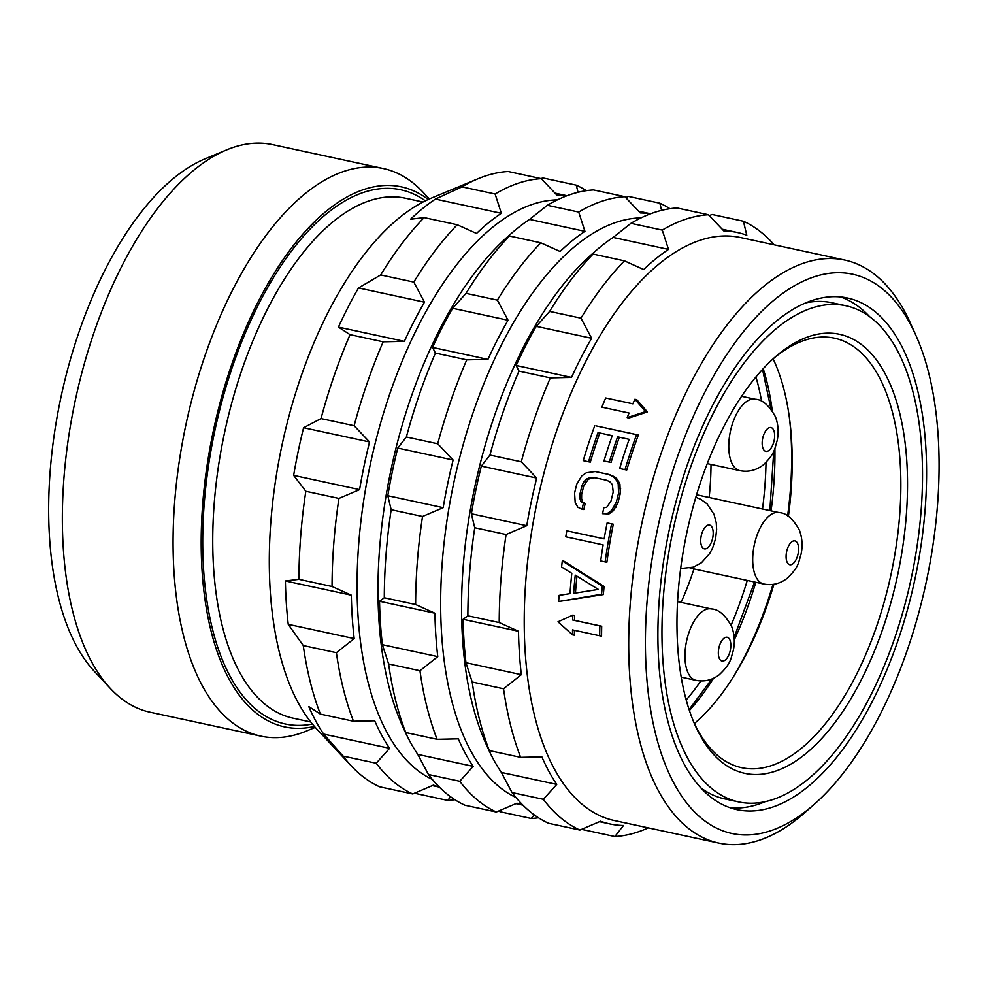 <?xml version="1.0" encoding="UTF-8"?>
<svg xmlns="http://www.w3.org/2000/svg" width="988" height="988" viewBox="0 0 988 988"><rect width="100%" height="100%" fill="white"/><g stroke="black" fill="none" stroke-linecap="round" stroke-linejoin="round"><path stroke-width="1.48" d="M226.771 149.843A290.324 138.962 -77.8 0 0 74.705 403.067A290.324 138.962 102.2 0 0 110.471 688.574L94.465 671.47A276.269 132.244 102.2 0 1 60.416 399.782A276.269 132.244 -77.8 0 1 205.133 158.821L226.771 149.843A290.324 138.962 -77.8 0 1 272.639 144.643L383.381 168.553A290.324 138.962 -77.8 0 1 423.025 192.203L429.348 198.971M110.471 688.574A290.324 138.962 102.2 0 0 150.114 712.225L260.857 736.134A290.324 138.962 102.2 0 0 306.725 730.935L315.283 727.39M383.381 168.553A290.324 138.962 -77.8 0 0 185.435 426.964A290.324 138.962 102.2 0 0 260.857 736.134M314.456 726.452A276.269 132.244 102.2 0 1 212.951 432.707A276.269 132.244 -77.8 0 1 428.212 199.477M566.853 195.797A302.501 144.791 102.2 0 0 556.701 194.895L541.288 178.655L508.165 171.504A316.493 151.497 102.2 0 0 478.167 178.692L431.311 198.131A286.063 136.924 102.2 0 0 281.469 447.638A286.063 136.924 -77.8 0 0 316.716 728.959L351.382 765.996A316.493 151.497 -77.8 0 1 343.083 756.092L323.644 734.084L389.581 748.311A302.501 144.791 102.2 0 1 374.711 720.795L353.506 721.265A316.493 151.497 -77.8 0 1 336.389 652.698L354.173 638.594L288.237 624.354L303.267 645.547A316.493 151.497 -77.8 0 0 320.396 714.114L308.762 706.568A302.501 144.791 102.2 0 0 323.644 734.084M541.288 178.655A316.493 151.497 102.2 0 0 495.112 194.019L501.348 213.309A302.501 144.791 102.2 0 0 476.525 233.452L457.234 224.758A316.493 151.497 102.2 0 0 413.811 282.086L424.457 302.192A302.501 144.791 102.2 0 0 404.376 341.342L383.171 341.799A316.493 151.497 102.2 0 0 354.124 425.729L369.549 441.969L303.6 427.73A302.501 144.791 102.2 0 0 298.166 451.479A302.501 144.791 102.2 0 0 293.646 475.389L305.823 491.283A316.493 151.497 -77.8 0 0 298.932 579.339L285.396 580.956A302.501 144.791 102.2 0 0 288.237 624.354M303.6 427.73L321.014 418.579A316.493 151.497 102.2 0 1 350.048 334.648L338.427 327.102A302.501 144.791 102.2 0 1 358.508 287.953L380.689 274.936A316.493 151.497 102.2 0 1 424.124 217.607L410.576 219.225A302.501 144.791 102.2 0 1 435.412 199.082L462.001 186.868A316.493 151.497 102.2 0 1 478.167 178.692M540.769 178.544L543.141 178.001L576.251 185.151A316.493 151.497 102.2 0 1 586.353 190.672M578.029 192.314L576.251 185.151M369.549 441.969A302.501 144.791 102.2 0 0 364.103 465.706A302.501 144.791 102.2 0 0 359.595 489.628L293.646 475.389M557.405 199.872A298.24 142.754 102.2 0 0 369.771 466.867A298.24 142.754 -77.8 0 0 432.299 779.396M439.228 786.991A302.501 144.791 102.2 0 1 433.399 785.139L412.749 793.957A316.493 151.497 -77.8 0 1 376.193 763.23L389.581 748.311M454.875 799.712A316.493 151.497 -77.8 0 1 447.712 800.441L450.614 796.785M354.173 638.594A302.501 144.791 102.2 0 1 351.333 595.184L332.054 586.489A316.493 151.497 -77.8 0 1 338.933 498.434L359.595 489.628M376.193 763.23L343.083 756.092M412.749 793.957L379.627 786.806A316.493 151.497 -77.8 0 1 351.382 765.996M447.712 800.441L414.491 793.216M338.933 498.434L305.823 491.283M332.054 586.489L298.932 579.339M351.333 595.184L285.396 580.956M336.389 652.698L303.267 645.547M353.506 721.265L320.396 714.114M354.124 425.729L321.014 418.579M383.171 341.799L350.048 334.648M404.376 341.342L338.427 327.102M424.457 302.192L358.508 287.953M413.811 282.086L380.689 274.936M457.234 224.758L424.124 217.607M501.348 213.309L435.412 199.082M495.112 194.019L462.001 186.868M404.055 729.465L402.24 725.414A298.24 142.754 -77.8 0 1 390.668 471.387A298.24 142.754 102.2 0 1 507.746 236.626L511.068 233.699A302.501 144.791 102.2 0 0 504.732 239.553L509.475 236.033A316.493 151.497 102.2 0 0 466.04 293.362L452.665 308.281A302.501 144.791 102.2 0 0 432.583 347.43L435.412 353.074A316.493 151.497 102.2 0 0 406.364 437.005L397.756 448.058A302.501 144.791 102.2 0 0 392.31 471.795A302.501 144.791 102.2 0 0 387.802 495.717L391.174 509.709A316.493 151.497 -77.8 0 0 384.295 597.765L379.54 601.272A302.501 144.791 102.2 0 0 382.381 644.682L388.617 663.973A316.493 151.497 -77.8 0 0 405.747 732.54L402.919 726.884A302.501 144.791 102.2 0 0 404.055 729.465A302.501 144.791 102.2 0 0 417.788 754.4L428.434 774.518A316.493 151.497 -77.8 0 0 464.978 805.232L496.322 812A316.493 151.497 -77.8 0 1 459.778 781.273L473.166 766.355L417.788 754.4M650.437 213.84A302.501 144.791 102.2 0 0 640.286 212.939L624.861 196.698A316.493 151.497 102.2 0 0 578.696 212.062L584.933 231.353L529.556 219.398A302.501 144.791 102.2 0 0 511.068 233.699M529.556 219.398L547.352 205.294A316.493 151.497 102.2 0 1 593.516 189.931L624.861 196.698M625.725 197.6L628.491 196.427L659.836 203.195A316.493 151.497 102.2 0 1 669.938 208.715M661.602 210.358L659.836 203.195M584.933 231.353A302.501 144.791 102.2 0 0 560.097 251.495L540.819 242.801A316.493 151.497 102.2 0 0 497.384 300.13L466.04 293.362M473.166 766.355A302.501 144.791 102.2 0 1 458.284 738.839L437.091 739.308A316.493 151.497 -77.8 0 1 419.962 670.741L437.758 656.637A302.501 144.791 102.2 0 1 434.918 613.227L415.627 604.52A316.493 151.497 -77.8 0 1 422.518 516.477L443.167 507.671A302.501 144.791 102.2 0 1 447.688 483.75A302.501 144.791 102.2 0 1 453.122 460.013L437.709 443.773A316.493 151.497 102.2 0 1 466.744 359.842L487.949 359.385A302.501 144.791 102.2 0 1 508.03 320.236L497.384 300.13M640.977 217.903A298.24 142.754 102.2 0 0 453.344 484.91A298.24 142.754 -77.8 0 0 515.884 797.44M538.46 817.755A316.493 151.497 -77.8 0 1 531.285 818.484L499.953 811.716L499.088 810.827M459.778 781.273L428.434 774.518M437.091 739.308L405.747 732.54M419.962 670.741L388.617 663.973M437.758 656.637L382.381 644.682M434.918 613.227L379.54 601.272M415.627 604.52L384.295 597.765M422.518 516.477L391.174 509.709M443.167 507.671L387.802 495.717M453.122 460.013L397.756 448.058M437.709 443.773L406.364 437.005M466.744 359.842L435.412 353.074M487.949 359.385L432.583 347.43M508.03 320.236L452.665 308.281M540.819 242.801L509.475 236.033M578.696 212.062L547.352 205.294M522.813 805.035A302.501 144.791 102.2 0 1 516.971 803.182L496.322 812M531.285 818.484L534.187 814.828M487.627 747.508L485.812 743.458A298.24 142.754 -77.8 0 1 474.24 489.431A298.24 142.754 102.2 0 1 591.33 254.669L594.653 251.742A302.501 144.791 102.2 0 0 588.305 257.584L593.047 254.077A316.493 151.497 102.2 0 0 549.624 311.405L536.237 326.324A302.501 144.791 102.2 0 0 516.156 365.474L518.984 371.118A316.493 151.497 102.2 0 0 489.937 455.048L481.329 466.101A302.501 144.791 102.2 0 0 475.895 489.838A302.501 144.791 102.2 0 0 471.375 513.76L474.746 527.753A316.493 151.497 -77.8 0 0 467.867 615.808L463.125 619.315A302.501 144.791 102.2 0 0 465.966 662.726L472.202 682.016A316.493 151.497 -77.8 0 0 489.319 750.584L486.491 744.927A302.501 144.791 102.2 0 0 487.627 747.508A302.501 144.791 102.2 0 0 501.373 772.443L512.019 792.549A316.493 151.497 -77.8 0 0 548.562 823.276L579.907 830.044A316.493 151.497 -77.8 0 1 543.351 799.317L556.738 784.398L501.373 772.443M774.16 244.814A316.493 151.497 102.2 0 0 743.408 221.238L746.792 235.23A302.501 144.791 102.2 0 0 737.505 232.538A302.501 144.791 102.2 0 0 723.858 230.982L708.445 214.742A316.493 151.497 102.2 0 0 662.269 230.105L668.505 249.396L613.14 237.441A302.501 144.791 102.2 0 0 594.653 251.742M613.14 237.441L630.924 223.337A316.493 151.497 102.2 0 1 677.101 207.974L708.445 214.742M709.298 215.643L712.064 214.47L743.408 221.238M668.505 249.396A302.501 144.791 102.2 0 0 643.682 269.539L624.391 260.832A316.493 151.497 102.2 0 0 580.969 318.161L549.624 311.405M556.738 784.398A302.501 144.791 102.2 0 1 541.869 756.882L520.664 757.351A316.493 151.497 -77.8 0 1 503.547 688.772L521.331 674.681A302.501 144.791 102.2 0 1 518.49 631.27L499.212 622.564A316.493 151.497 -77.8 0 1 506.091 534.52L526.752 525.715A302.501 144.791 102.2 0 1 531.26 501.793A302.501 144.791 102.2 0 1 536.706 478.056L521.281 461.816A316.493 151.497 102.2 0 1 550.328 377.885L571.521 377.416A302.501 144.791 102.2 0 1 591.614 338.279L580.969 318.161M740.259 237.491A298.24 142.754 102.2 0 0 536.929 502.954A298.24 142.754 -77.8 0 0 614.4 820.546L718.869 843.097A298.24 142.754 -77.8 0 1 641.397 525.505A298.24 142.754 102.2 0 1 844.728 260.054L740.259 237.491M648.289 827.858A316.493 151.497 -77.8 0 1 614.869 836.527L583.525 829.759L582.673 828.87M543.351 799.317L512.019 792.549M520.664 757.351L489.319 750.584M503.547 688.772L472.202 682.016M521.331 674.681L465.966 662.726M518.49 631.27L463.125 619.315M499.212 622.564L467.867 615.808M506.091 534.52L474.746 527.753M526.752 525.715L471.375 513.76M536.706 478.056L481.329 466.101M521.281 461.816L489.937 455.048M550.328 377.885L518.984 371.118M571.521 377.416L516.156 365.474M591.614 338.279L536.237 326.324M624.391 260.832L593.047 254.077M662.269 230.105L630.924 223.337M599.494 821.683L609.843 823.918A302.501 144.791 102.2 0 1 600.556 821.226L579.907 830.044M609.843 823.918A302.501 144.791 102.2 0 0 623.477 825.486L614.869 836.527M814.606 803.997A286.063 136.924 -77.8 0 1 675.977 786.93A286.063 136.924 -77.8 0 1 657.576 528.827A286.063 136.924 102.2 0 1 780.458 295.029A286.063 136.924 102.2 0 1 915.814 335.167A286.063 136.924 102.2 0 1 926.917 578.832A286.063 136.924 -77.8 0 1 814.606 803.997L805.109 812.383A298.24 142.754 -77.8 0 1 718.869 843.097M572.521 634.852A301.896 144.507 102.2 0 1 572.534 629.899L599.704 635.766A301.896 144.507 102.2 0 1 599.864 625.898L572.694 620.032A301.896 144.507 102.2 0 1 572.842 615.104L557.973 621.81L572.521 634.852L574.411 635.198A298.24 142.754 -77.8 0 1 574.399 630.307M599.704 635.766L601.569 636.111A298.24 142.754 -77.8 0 1 601.704 626.231L574.534 620.378A298.24 142.754 -77.8 0 1 574.67 615.45L572.842 615.104M604.15 538.831L566.791 530.828L604.137 538.88A301.896 144.507 102.2 0 1 607.138 522.936L611.584 523.899A301.896 144.507 102.2 0 0 605.138 561.9L606.879 562.221A298.24 142.754 -77.8 0 1 613.301 524.22L607.138 522.936M562.296 560.937A301.896 144.507 102.2 0 0 561.579 566.989L571.805 573.336A301.896 144.507 102.2 0 0 569.99 593.627L559.047 595.394A301.896 144.507 102.2 0 0 558.677 601.519L603.359 594.566A298.24 142.754 -77.8 0 1 604.076 586.452L564.049 561.258L562.296 560.937L602.31 586.119A301.896 144.507 102.2 0 0 601.581 594.245L603.359 594.566M915.814 335.167L910.627 323.607A298.24 142.754 102.2 0 0 844.728 260.054M632.888 403.796L605.706 397.979L632.863 403.845A301.896 144.507 102.2 0 1 634.852 399.263L645.559 411.588L627.195 417.64L629.023 417.986L647.412 411.934L636.729 399.609L634.852 399.263M638.359 435.004L596.567 425.989L636.556 434.671A301.896 144.507 102.2 0 0 625.021 469.671L626.763 469.992A298.24 142.754 -77.8 0 1 638.359 435.004L636.556 434.671M594.764 425.655A301.896 144.507 102.2 0 0 583.229 460.643L588.564 461.791A301.896 144.507 102.2 0 1 598.024 432.608L612.251 435.683A301.896 144.507 102.2 0 0 603.964 460.964L611.053 462.433A298.24 142.754 -77.8 0 1 619.353 437.215M588.564 461.791L590.318 462.125A298.24 142.754 -77.8 0 1 599.79 432.991M610.275 474.746L595.196 471.548L608.534 474.425L612.708 476.364L615.722 479.094L618.204 483.787L618.55 493.222A301.896 144.507 102.2 0 0 616.364 502.089L611.646 510.426L607.225 513.612L602.557 513.649L608.941 513.933L613.363 510.734L618.093 502.41A298.24 142.754 -77.8 0 1 620.279 493.543L619.933 484.108L617.451 479.415L614.437 476.685L608.534 474.425M602.557 513.649A301.896 144.507 102.2 0 1 603.866 507.709L606.756 507.289L611.029 500.941A301.896 144.507 102.2 0 1 613.215 492.061L612.338 484.602L610.201 482.058L606.904 480.316L593.566 477.439L589.75 477.649L586.551 479.032L583.994 481.601L582.093 485.343A301.896 144.507 102.2 0 0 579.919 494.222L579.87 498.372L580.969 501.719L583.414 503.287A301.896 144.507 102.2 0 0 582.105 509.24L583.834 509.549A298.24 142.754 -77.8 0 1 585.143 503.608L582.698 502.04L581.599 498.693L581.636 494.543A298.24 142.754 -77.8 0 1 583.822 485.664L588.28 479.353L591.479 477.97L595.307 477.76M915.456 576.696A261.721 125.278 102.2 0 0 847.469 298.006A261.721 125.278 102.2 0 0 669.037 530.951A261.721 125.278 102.2 0 0 737.023 809.654A261.721 125.278 102.2 0 0 915.456 576.696M869.724 316.778A261.721 125.278 102.2 0 0 840.43 296.906M730.157 807.739A261.721 125.278 102.2 0 0 765.033 801.725M700.863 787.868A253.805 121.487 102.2 0 0 724.772 798.922L738.691 801.923A253.805 121.487 102.2 0 0 911.726 576.004A253.805 121.487 -77.8 0 0 845.802 305.737A253.805 121.487 -77.8 0 0 672.766 531.643A253.805 121.487 102.2 0 0 738.691 801.923M845.802 305.737L831.884 302.736A253.805 121.487 102.2 0 0 805.541 302.921M686.512 534.199A224.597 107.507 -77.8 0 1 774.691 357.421A224.597 107.507 -77.8 0 1 883.531 370.821A224.597 107.507 -77.8 0 1 897.981 573.46A224.597 107.507 102.2 0 1 801.503 757.018A224.597 107.507 102.2 0 1 695.231 725.501A224.597 107.507 102.2 0 1 686.512 534.199M772.789 359.138A219.719 105.173 -77.8 0 1 834.428 338.155A219.719 105.173 -77.8 0 1 891.509 572.126A219.719 105.173 102.2 0 1 741.704 767.701A219.719 105.173 102.2 0 1 694.206 723.154M694.379 723.537A219.719 105.173 102.2 0 0 773.925 584.241M773.11 358.866A219.719 105.173 -77.8 0 1 788.387 516.477M755.931 376.959A219.719 105.173 -77.8 0 1 761.625 401.499M766.009 462.483A219.719 105.173 -77.8 0 1 762.514 509.005M686.203 699.961A219.719 105.173 102.2 0 0 700.85 680.93M731.095 625.219A219.719 105.173 102.2 0 0 747.261 580.438M681.065 602.396A173.135 82.868 102.2 0 0 693.934 568.927M711.002 464.422A173.135 82.868 -77.8 0 1 709.137 497.483M605.706 397.979A301.896 144.507 102.2 0 0 601.877 407.167L629.047 413.033A301.896 144.507 102.2 0 0 627.195 417.64M645.559 411.588L647.412 411.934M625.021 469.671L619.686 468.51A301.896 144.507 102.2 0 1 629.146 439.327L617.586 436.832A301.896 144.507 102.2 0 0 609.3 462.112M583.414 503.287L585.143 503.608M595.196 471.548L586.378 472.758L581.747 475.92L576.757 484.194A301.896 144.507 102.2 0 0 574.584 493.074L575.189 502.546L577.881 507.289L582.105 509.24M612.708 476.364L614.437 476.685M615.722 479.094L617.451 479.415M618.204 483.787L619.933 484.108M618.933 488.109L620.662 488.43M618.55 493.222L620.279 493.543M616.364 502.089L618.093 502.41M614.326 506.844L616.043 507.165M611.646 510.426L613.363 510.734M607.225 513.612L608.941 513.933M589.75 477.649L591.479 477.97M586.551 479.032L588.28 479.353M583.994 481.601L585.723 481.922M582.093 485.343L583.822 485.664M579.919 494.222L581.636 494.543M579.87 498.372L581.599 498.693M580.969 501.719L582.698 502.04M599.864 625.898L601.704 626.231M572.694 620.032L574.534 620.378M611.584 523.899L613.301 524.22M566.791 530.828A301.896 144.507 102.2 0 0 565.778 536.817L603.125 544.882A301.896 144.507 102.2 0 0 600.692 560.937L605.138 561.9M602.31 586.119L604.076 586.452M601.581 594.245L558.677 601.519M575.251 575.115A301.896 144.507 102.2 0 0 573.62 593.368L598.37 589.416L575.251 575.115M575.448 593.084A298.24 142.754 -77.8 0 1 576.943 576.152M425.346 200.823A273.281 130.811 102.2 0 0 214.359 432.966A273.281 130.811 102.2 0 0 312.406 724.043M423 202.009L405.401 198.218A265.982 127.316 102.2 0 0 224.066 434.955A265.982 127.316 102.2 0 0 293.152 718.202L310.751 721.993M787.584 515.971A227.635 108.964 102.2 0 0 789.375 417.591M763.193 368.672A227.635 108.964 -77.8 0 1 772.27 410.835M774.888 448.404A227.635 108.964 -77.8 0 1 771.072 510.858M755.82 582.29A227.635 108.964 -77.8 0 1 734.282 639.854M713.521 678.299A227.635 108.964 -77.8 0 1 689.402 710.508M733.429 676.743A227.635 108.964 102.2 0 0 772.974 584.377M707.26 463.607L739.802 470.634A36.519 17.475 102.2 0 1 730.317 431.744A36.519 17.475 -77.8 0 1 755.215 399.238L741.568 396.299M762.674 438.388A12.177 5.829 102.2 0 0 765.91 451.368A12.177 5.829 102.2 0 0 774.135 440.512A12.177 5.829 -77.8 0 0 770.887 427.532A12.177 5.829 -77.8 0 0 762.674 438.388M695.984 680.337C704.308 681.979 712.027 680.164 719.14 674.878C731.565 663.158 730.7 658.428 733.257 650.684C735.072 642.459 734.541 634.407 731.663 626.528C725.291 615.042 718.535 609.188 711.397 608.941A36.519 17.475 -77.8 0 0 686.499 641.447A36.519 17.475 102.2 0 0 695.984 680.337L681.214 677.15M718.856 648.091A12.177 5.829 -77.8 0 1 727.082 637.235A12.177 5.829 -77.8 0 1 730.317 650.215A12.177 5.829 102.2 0 1 722.105 661.058A12.177 5.829 102.2 0 1 718.856 648.091M701.221 535.891A12.177 5.829 102.2 0 0 704.469 548.871A12.177 5.829 102.2 0 0 712.681 538.028A12.177 5.829 -77.8 0 0 709.446 525.048A12.177 5.829 -77.8 0 0 701.221 535.891M690.081 568.088L763.736 583.994A36.519 17.475 102.2 0 1 754.252 545.104A36.519 17.475 -77.8 0 1 779.149 512.599L696.565 494.778M786.609 551.749A12.177 5.829 102.2 0 0 789.857 564.728A12.177 5.829 102.2 0 0 798.069 553.873A12.177 5.829 -77.8 0 0 794.834 540.893A12.177 5.829 -77.8 0 0 786.609 551.749M432.336 785.596L439.351 787.115M555.071 193.166L567.013 195.735M638.656 211.197L650.586 213.779M722.228 229.241L737.505 232.538M769.837 510.586L773.752 451.146M770.961 409.069L762.526 369.401M754.585 582.018L734.146 637.309M711.817 679.04L689.093 709.569M739.802 470.634C748.126 472.276 755.832 470.461 762.946 465.175C775.37 453.455 774.506 448.725 777.062 440.981C778.89 432.756 778.359 424.704 775.469 416.825C769.096 405.339 762.341 399.485 755.215 399.238M711.397 608.941L677.57 601.643M680.67 568.545L693.391 567.137L701.505 562.678L709.705 553.502L712.719 547.735L715.621 538.485L716.646 529.506L716.251 522.763L714.028 514.328L707.124 503.942L700.937 499.397L695.811 497.273M763.736 583.994C772.06 585.637 779.779 583.822 786.893 578.536C799.317 566.816 798.44 562.086 801.009 554.342C802.824 546.117 802.293 538.065 799.415 530.186C793.031 518.7 786.287 512.846 779.149 512.599M515.921 803.639L522.924 805.158"/></g></svg>
